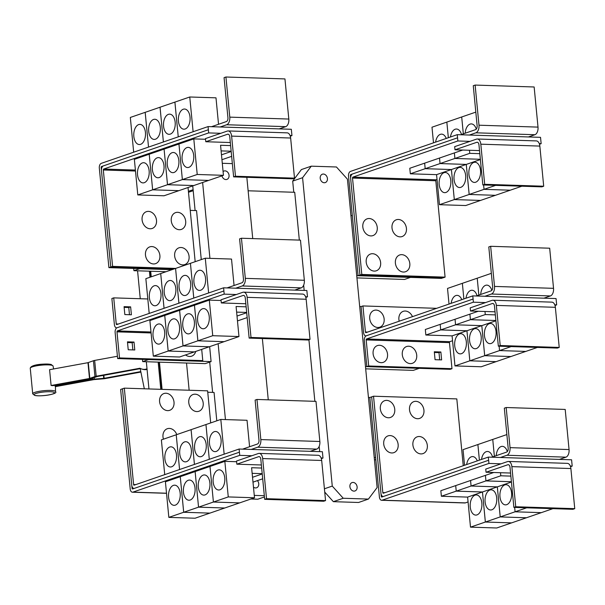<?xml version="1.0" encoding="UTF-8"?>
<svg xmlns="http://www.w3.org/2000/svg" width="605" height="605" viewBox="0 0 605 605"><rect width="100%" height="100%" fill="white"/><g stroke="black" fill="none" stroke-linecap="round" stroke-linejoin="round"><path stroke-width="0.91" d="M117.423 356.262L94.667 360.421A3.229 0.567 174.5 0 0 93.427 360.731L87.975 362.682L49.58 369.693L51.107 385.506L89.495 378.496L94.947 376.544A3.229 0.567 -5.5 0 1 96.187 376.234L139.952 368.241A10.088 8.946 104.5 0 0 142.039 369.111L143.12 369.398A10.088 8.946 104.5 0 0 146.607 369.519A10.088 8.946 104.5 0 0 147.068 369.421M147.015 368.823A10.088 8.946 104.5 0 1 145.525 369.231A10.088 8.946 104.5 0 1 142.039 369.111M140.617 368.596L97.269 376.514L91.824 378.465A3.229 0.567 -5.5 0 1 90.576 378.775L52.885 385.665A11.858 2.087 174.5 0 0 51.107 385.506M140.882 372.06L105.217 378.579A3.229 0.567 -5.5 0 1 103.591 378.791L93.828 379.622L55.441 386.633A11.858 2.087 174.5 0 0 55.055 386.224L55.01 385.272M55.055 386.224L92.746 379.335A3.229 0.567 -5.5 0 1 94.372 379.123L104.136 378.299L140.791 371.599M144.323 388.788L140.549 370.441A10.247 9.09 104.5 0 1 140.383 369.3L140.315 368.657M484.681 184.306L482.828 184.948L478.963 144.814A3.229 1.875 -88.1 0 0 477.209 142.228A3.229 1.875 -88.1 0 0 476.8 142.296L454.99 149.798L454.688 146.637L476.498 139.127A6.458 3.759 91.9 0 1 477.315 139.006A6.458 3.759 91.9 0 1 480.816 144.179L484.681 184.306L543.698 186.219L541.846 186.854L482.828 184.948M477.315 139.006L536.332 140.912A6.458 3.759 91.9 0 1 539.841 146.085L543.698 186.219M479.515 150.592L454.99 149.798M444.04 172.69A10.088 5.869 91.9 0 1 445.318 172.486A10.088 5.869 91.9 0 1 450.861 181.659A10.088 5.869 91.9 0 1 445.945 192.45A10.088 5.869 91.9 0 1 444.667 192.655A10.088 5.869 91.9 0 1 439.124 183.481A10.088 5.869 91.9 0 1 444.04 172.69M480.378 159.561L451.421 169.536L425.186 168.682L440.039 163.569L466.266 164.424L469.162 194.47L439.457 204.694L436.56 174.648L410.326 173.801L425.179 168.689L451.406 169.536L454.302 199.582L480.536 200.437L465.684 205.541L439.457 204.694M483.599 184.971L484.023 189.35L469.177 194.462L495.397 195.317L480.544 200.429L454.317 199.582L451.421 169.536L436.56 174.648M458.9 167.57A10.088 5.869 91.9 0 1 460.178 167.373A10.088 5.869 91.9 0 1 465.721 176.547A10.088 5.869 91.9 0 1 460.806 187.338A10.088 5.869 91.9 0 1 459.528 187.535A10.088 5.869 91.9 0 1 453.984 178.362A10.088 5.869 91.9 0 1 458.9 167.57M473.76 162.458A10.088 5.869 91.9 0 1 475.038 162.261A10.088 5.869 91.9 0 1 480.582 171.427A10.088 5.869 91.9 0 1 475.666 182.226A10.088 5.869 91.9 0 1 474.388 182.423A10.088 5.869 91.9 0 1 468.845 173.249A10.088 5.869 91.9 0 1 473.76 162.458M495.624 185.357L484.038 189.35L510.257 190.204L495.404 195.317L469.177 194.462L466.281 164.416L440.047 163.569L454.899 158.457L480.355 159.281L454.907 158.457L469.76 153.345L479.81 153.67M521.858 186.211L510.265 190.197L484.038 189.35L483.614 184.971M403.444 272.046A8.878 7.048 -109 0 1 395.39 263.115A8.878 7.048 -109 0 1 401.765 254.652A8.878 7.048 -109 0 1 409.819 263.583A8.878 7.048 -109 0 1 403.444 272.046M400.056 236.857A8.878 7.048 -109 0 1 392.002 227.926A8.878 7.048 -109 0 1 398.377 219.464A8.878 7.048 -109 0 1 406.431 228.395A8.878 7.048 -109 0 1 400.056 236.857M374.261 271.101A8.878 7.048 -109 0 1 366.207 262.169A8.878 7.048 -109 0 1 372.582 253.707A8.878 7.048 -109 0 1 380.636 262.638A8.878 7.048 -109 0 1 374.261 271.101M370.873 235.912A8.878 7.048 -109 0 1 362.818 226.981A8.878 7.048 -109 0 1 369.194 218.518A8.878 7.048 -109 0 1 377.248 227.45A8.878 7.048 -109 0 1 370.873 235.912M571.884 462.961L571.589 459.792L500.441 457.486L506.937 455.255A6.458 3.759 -88.1 0 0 510.038 447.647L506.173 407.52L504.32 408.156L508.185 448.29A3.229 1.875 91.9 0 1 506.627 452.086L491.759 457.206M506.173 407.52L565.199 409.434L569.055 449.56A6.458 3.759 -88.1 0 1 565.955 457.161L559.459 459.399M466.652 464.549A10.088 5.869 91.9 0 1 471.401 456.783A10.088 5.869 91.9 0 1 472.671 456.586A10.088 5.869 91.9 0 1 477.284 460.889M464.542 465.275L463.037 449.651L477.889 444.539L479.394 460.163L477.897 444.539L492.75 439.427L494.376 456.306M481.512 459.437A10.088 5.869 91.9 0 1 486.261 451.67A10.088 5.869 91.9 0 1 487.539 451.474A10.088 5.869 91.9 0 1 492.53 456.941M494.383 456.306L492.75 439.427M496.229 455.671A10.088 5.869 91.9 0 1 501.121 446.55A10.088 5.869 91.9 0 1 502.4 446.354A10.088 5.869 91.9 0 1 507.323 451.595M492.757 439.427L506.861 434.571M420.951 453.909A8.878 7.048 -109 0 1 412.897 444.977A8.878 7.048 -109 0 1 419.28 436.507A8.878 7.048 -109 0 1 427.327 445.439A8.878 7.048 -109 0 1 420.951 453.909M417.563 418.72A8.878 7.048 -109 0 1 409.509 409.789A8.878 7.048 -109 0 1 415.892 401.327A8.878 7.048 -109 0 1 423.939 410.258A8.878 7.048 -109 0 1 417.563 418.72M391.768 452.964A8.878 7.048 -109 0 1 383.721 444.032A8.878 7.048 -109 0 1 390.096 435.57A8.878 7.048 -109 0 1 398.143 444.501A8.878 7.048 -109 0 1 391.768 452.964M388.38 417.775A8.878 7.048 -109 0 1 380.333 408.844A8.878 7.048 -109 0 1 386.708 400.381A8.878 7.048 -109 0 1 394.755 409.313A8.878 7.048 -109 0 1 388.38 417.775M457.561 137.811L352.602 173.945A4.038 2.352 -88.1 0 0 350.666 178.694L359.945 275.078L361.798 274.443L352.518 178.059A0.809 0.469 91.9 0 1 352.904 177.106L457.864 140.973L457.274 134.65L469.389 135.044L475.885 132.805A6.458 3.759 -88.1 0 0 478.986 125.205L475.129 85.071L473.269 85.713L477.133 125.84A3.229 1.875 91.9 0 1 475.583 129.644L460.715 134.764M475.129 85.071L534.147 86.984L538.011 127.111A6.458 3.759 -88.1 0 1 534.911 134.718L528.415 136.949L540.53 137.343L541.15 143.672L539.486 144.247M435.6 142.107A10.088 5.869 91.9 0 1 440.349 134.34A10.088 5.869 91.9 0 1 441.627 134.136A10.088 5.869 91.9 0 1 446.24 138.447M433.498 142.833L431.993 127.209L446.838 122.097L448.343 137.721L446.838 122.097M450.46 136.995A10.088 5.869 91.9 0 1 455.21 129.22A10.088 5.869 91.9 0 1 456.488 129.024A10.088 5.869 91.9 0 1 461.486 134.492M446.853 122.089L461.698 116.977L463.324 133.864M463.339 133.856L461.698 116.977M465.185 133.221A10.088 5.869 91.9 0 1 470.07 124.108A10.088 5.869 91.9 0 1 471.348 123.912A10.088 5.869 91.9 0 1 476.279 129.145M461.713 116.977L475.81 112.122M410.326 173.801L409.797 168.266L439.517 158.041M424.642 163.153L425.179 168.689M439.502 158.041L440.039 163.569M425.186 168.682L424.657 163.146M440.047 163.569L439.517 158.034L462.712 150.048M454.363 152.921L454.899 158.457M469.465 150.267L469.76 153.345M454.907 158.457L454.378 152.921M361.798 274.443L445.083 277.135L435.804 180.751A0.809 0.469 91.9 0 1 436.19 179.798L437.029 179.511M500.206 345.531L498.346 346.166L494.482 306.039A3.229 1.875 -88.1 0 0 492.735 303.453A3.229 1.875 -88.1 0 0 492.326 303.513L470.516 311.023L470.214 307.862L492.016 300.352A6.458 3.759 91.9 0 1 492.841 300.224A6.458 3.759 91.9 0 1 496.342 305.404L500.206 345.531L559.224 347.436L557.371 348.079L498.346 346.166M492.841 300.224L551.858 302.137A6.458 3.759 91.9 0 1 555.36 307.31L559.224 347.436M495.041 311.817L470.516 311.023M459.566 333.907A10.088 5.869 91.9 0 1 460.844 333.71A10.088 5.869 91.9 0 1 466.387 342.884A10.088 5.869 91.9 0 1 461.471 353.675A10.088 5.869 91.9 0 1 460.193 353.872A10.088 5.869 91.9 0 1 454.65 344.699A10.088 5.869 91.9 0 1 459.566 333.907M495.903 320.786L466.947 330.753L440.712 329.906L455.565 324.794L481.792 325.649L484.688 355.695L454.975 365.919L452.086 335.873L425.852 335.026L440.705 329.914L466.931 330.761L469.828 360.807L496.055 361.654L481.209 366.766L454.975 365.919M511.149 346.582L499.556 350.575L499.14 346.196L499.548 350.575L484.696 355.687L510.915 356.542L496.07 361.654L469.835 360.807L466.947 330.753L452.086 335.873M474.426 328.795A10.088 5.869 91.9 0 1 475.704 328.598A10.088 5.869 91.9 0 1 481.247 337.772A10.088 5.869 91.9 0 1 476.332 348.563A10.088 5.869 91.9 0 1 475.054 348.76A10.088 5.869 91.9 0 1 469.51 339.587A10.088 5.869 91.9 0 1 474.426 328.795M489.286 323.675A10.088 5.869 91.9 0 1 490.564 323.478A10.088 5.869 91.9 0 1 496.108 332.652A10.088 5.869 91.9 0 1 491.192 343.443A10.088 5.869 91.9 0 1 489.914 343.648A10.088 5.869 91.9 0 1 484.371 334.474A10.088 5.869 91.9 0 1 489.286 323.675M537.384 347.429L525.79 351.422L499.556 350.575L525.775 351.422L510.93 356.534L484.696 355.687L481.807 325.641L455.573 324.794L470.425 319.682L495.881 320.506L470.433 319.674L485.286 314.562L495.336 314.887M555.004 305.464L556.676 304.89L556.048 298.567L484.915 296.261L491.411 294.03A6.458 3.759 -88.1 0 0 494.512 286.422L490.647 246.296L488.795 246.938L492.659 287.065A3.229 1.875 91.9 0 1 491.109 290.869L476.241 295.981M490.647 246.296L549.673 248.209L553.537 288.335A6.458 3.759 -88.1 0 1 550.429 295.936L543.933 298.174M451.126 303.332A10.088 5.869 91.9 0 1 455.875 295.558A10.088 5.869 91.9 0 1 457.153 295.361A10.088 5.869 91.9 0 1 461.766 299.672M449.023 304.058L447.518 288.434L462.364 283.321L463.869 298.946L462.364 283.321L477.224 278.202L478.85 295.081L477.224 278.202L491.336 273.347M465.986 298.22A10.088 5.869 91.9 0 1 470.735 290.445A10.088 5.869 91.9 0 1 472.013 290.249A10.088 5.869 91.9 0 1 477.005 295.716M480.703 294.446A10.088 5.869 91.9 0 1 485.596 285.333A10.088 5.869 91.9 0 1 486.874 285.129A10.088 5.869 91.9 0 1 491.805 290.37M515.732 506.756L513.872 507.391L510.007 467.264A3.229 1.875 -88.1 0 0 508.261 464.678A3.229 1.875 -88.1 0 0 507.852 464.738L486.042 472.248L485.732 469.087L507.542 461.577A6.458 3.759 91.9 0 1 508.359 461.449A6.458 3.759 91.9 0 1 511.868 466.629L515.732 506.756L574.75 508.661L572.897 509.304L513.872 507.391M508.359 461.449L567.384 463.362A6.458 3.759 91.9 0 1 570.886 468.535L574.75 508.661M510.567 473.042L486.042 472.248M475.091 495.132A10.088 5.869 91.9 0 1 476.369 494.935A10.088 5.869 91.9 0 1 481.913 504.109A10.088 5.869 91.9 0 1 476.99 514.9A10.088 5.869 91.9 0 1 475.711 515.097A10.088 5.869 91.9 0 1 470.176 505.924A10.088 5.869 91.9 0 1 475.091 495.132M497.318 486.866L482.472 491.978L456.238 491.131L471.083 486.019L497.318 486.866L500.214 516.912L470.501 527.144L467.612 497.098L441.378 496.244L456.223 491.139L482.457 491.986L485.354 522.032L511.58 522.879L496.735 527.991L470.501 527.144M482.457 491.986L467.612 497.098M489.952 490.02A10.088 5.869 91.9 0 1 491.23 489.823A10.088 5.869 91.9 0 1 496.773 498.996A10.088 5.869 91.9 0 1 491.85 509.788A10.088 5.869 91.9 0 1 490.572 509.985A10.088 5.869 91.9 0 1 485.036 500.811A10.088 5.869 91.9 0 1 489.952 490.02M526.675 507.807L515.082 511.8L514.658 507.421L515.074 511.8L500.222 516.912L526.441 517.767L511.596 522.879L485.361 522.024L482.472 491.978M504.812 484.9A10.088 5.869 91.9 0 1 506.09 484.703A10.088 5.869 91.9 0 1 511.633 493.877A10.088 5.869 91.9 0 1 506.71 504.668A10.088 5.869 91.9 0 1 505.44 504.865A10.088 5.869 91.9 0 1 499.896 495.692A10.088 5.869 91.9 0 1 504.812 484.9M511.429 482.011L497.333 486.866L471.098 486.019L485.944 480.907L511.399 481.731L485.959 480.899L500.804 475.787L510.862 476.112M552.902 508.654L541.316 512.647L515.082 511.8L541.301 512.647L526.456 517.759L500.222 516.912L497.333 486.866M373.527 396.207L382.806 492.599A0.809 0.469 -88.1 0 0 383.343 493.226L488.303 457.093L488.613 460.261L383.653 496.387A4.038 2.352 91.9 0 1 383.139 496.471A4.038 2.352 91.9 0 1 380.946 493.234L371.667 396.85L373.527 396.207L456.813 398.907L463.241 465.721M457.864 140.973L470.002 141.366M539.259 143.612L541.15 143.672M469.389 135.044L528.415 136.949M359.945 275.078L443.231 277.778L445.083 277.135M425.852 335.026L425.323 329.491L440.183 324.378L440.705 329.914L440.183 324.371L455.043 319.259L455.565 324.794L455.043 319.259L469.888 314.146L470.425 319.682L469.904 314.139L478.23 311.273M484.983 311.492L485.286 314.562M410.341 363.613A8.878 7.048 -109 0 1 402.287 354.681A8.878 7.048 -109 0 1 408.662 346.219A8.878 7.048 -109 0 1 416.716 355.15A8.878 7.048 -109 0 1 410.341 363.613M381.158 362.667A8.878 7.048 -109 0 1 373.103 353.736A8.878 7.048 -109 0 1 379.486 345.274A8.878 7.048 -109 0 1 387.533 354.205A8.878 7.048 -109 0 1 381.158 362.667M399.202 321.21A8.878 7.048 -109 0 1 405.274 311.03A8.878 7.048 -109 0 1 412.466 316.642M377.77 327.486A8.878 7.048 -109 0 1 369.715 318.555A8.878 7.048 -109 0 1 376.098 310.085A8.878 7.048 -109 0 1 384.145 319.016A8.878 7.048 -109 0 1 377.77 327.486M440.863 351.989L441.627 359.899L435.063 359.688L434.307 351.777L440.863 351.989L439.003 352.632L434.375 352.481M439.699 359.839L439.003 352.632M500.441 457.486L488.303 457.093M441.378 496.244L440.841 490.715L493.756 472.497M455.694 485.603L456.223 491.139M470.554 480.483L471.083 486.019M456.238 491.131L455.701 485.596M485.414 475.371L485.944 480.907M471.098 486.019L470.561 480.483M500.509 472.717L500.804 475.787M485.959 480.899L485.422 475.364M571.899 462.954L572.186 466.115L570.311 466.054M457.274 134.65L350.461 171.419A4.038 2.352 -88.1 0 0 348.518 176.168L358.099 275.698L359.945 275.063M350.635 178.225L350.378 175.533A0.809 0.469 91.9 0 1 350.764 174.58L352.473 173.99M473.39 302.197L473.087 299.036L366.267 335.805A4.038 2.352 -88.1 0 0 364.331 340.554L366.842 366.63L368.695 365.987L366.184 339.919A0.809 0.469 91.9 0 1 366.577 338.966L473.39 302.197L485.52 302.591M368.695 365.987L451.98 368.687L449.47 342.611A0.809 0.469 91.9 0 1 449.863 341.666L452.555 340.736M554.785 304.829L556.676 304.89M366.842 366.63L450.128 369.322L451.98 368.687M436.628 308.323L362.932 305.941L365.443 332.009A0.809 0.469 -88.1 0 0 365.98 332.644L472.8 295.875L473.087 299.036M484.915 296.261L472.8 295.875M381.006 493.695L381.271 496.395A0.809 0.469 -88.1 0 0 381.808 497.03L488.628 460.261L488.931 463.422L382.118 500.191A4.038 2.352 91.9 0 1 381.604 500.274A4.038 2.352 91.9 0 1 379.411 497.038L369.829 397.508L371.674 396.872M501.046 463.816L488.931 463.422M572.186 466.115L570.53 466.682M468.073 501.953L465.366 502.884A4.038 2.352 91.9 0 1 464.859 502.967L381.604 500.274M358.099 275.698L441.355 278.391L443.155 277.771M235.481 176.244L233.628 176.879L229.764 136.753A3.229 1.875 -88.1 0 0 228.009 134.166A3.229 1.875 -88.1 0 0 227.601 134.227L205.791 141.736L205.488 138.575L227.298 131.066A6.458 3.759 91.9 0 1 228.115 130.937A6.458 3.759 91.9 0 1 231.617 136.11L235.481 176.244L294.499 178.15L292.646 178.793L233.628 176.879M228.115 130.937L287.133 132.85A6.458 3.759 91.9 0 1 290.642 138.023L294.499 178.15M230.316 142.53L205.791 141.736M144.285 182.687A10.088 5.869 91.9 0 1 143.007 182.892A10.088 5.869 91.9 0 1 137.464 173.718A10.088 5.869 91.9 0 1 142.379 162.927A10.088 5.869 91.9 0 1 143.657 162.722A10.088 5.869 91.9 0 1 149.201 171.896A10.088 5.869 91.9 0 1 144.285 182.687M137.789 194.931L134.363 159.349L149.216 154.237L152.642 189.819L167.502 184.707L193.729 185.554L178.883 190.666L152.649 189.819L137.789 194.931L164.023 195.778L178.868 190.666M182.362 179.594L178.944 144.013L164.084 149.117L167.502 184.707L182.362 179.594L208.589 180.434L193.744 185.554L167.509 184.699L164.084 149.117L149.223 154.237L152.649 189.819L178.868 190.673M159.145 177.575A10.088 5.869 91.9 0 1 157.867 177.772A10.088 5.869 91.9 0 1 152.324 168.598A10.088 5.869 91.9 0 1 157.239 157.807A10.088 5.869 91.9 0 1 158.518 157.61A10.088 5.869 91.9 0 1 164.061 166.783A10.088 5.869 91.9 0 1 159.145 177.575M174.006 172.463A10.088 5.869 91.9 0 1 172.727 172.659A10.088 5.869 91.9 0 1 167.184 163.486A10.088 5.869 91.9 0 1 172.1 152.694A10.088 5.869 91.9 0 1 173.378 152.498A10.088 5.869 91.9 0 1 178.921 161.671A10.088 5.869 91.9 0 1 174.006 172.463M231.178 151.5L221.483 154.842M221.097 150.895L231.155 151.22L221.097 150.887M188.866 167.343A10.088 5.869 91.9 0 1 187.588 167.54A10.088 5.869 91.9 0 1 182.044 158.366A10.088 5.869 91.9 0 1 186.96 147.575A10.088 5.869 91.9 0 1 188.238 147.378A10.088 5.869 91.9 0 1 193.781 156.551A10.088 5.869 91.9 0 1 188.866 167.343M182.37 179.587L178.944 144.005L193.797 138.893L197.222 174.474L182.37 179.587L208.604 180.434L223.449 175.321L220.56 145.276L230.611 145.601M197.222 174.474L223.449 175.321M153.519 263.954A8.878 7.048 -109 0 1 145.472 255.023A8.878 7.048 -109 0 1 151.847 246.56A8.878 7.048 -109 0 1 159.894 255.491A8.878 7.048 -109 0 1 153.519 263.954M150.131 228.773A8.878 7.048 -109 0 1 142.084 219.842A8.878 7.048 -109 0 1 148.459 211.379A8.878 7.048 -109 0 1 156.506 220.303A8.878 7.048 -109 0 1 150.131 228.773M182.702 264.899A8.878 7.048 -109 0 1 174.648 255.968A8.878 7.048 -109 0 1 181.031 247.505A8.878 7.048 -109 0 1 189.078 256.437A8.878 7.048 -109 0 1 182.702 264.899M179.314 229.718A8.878 7.048 -109 0 1 171.26 220.787A8.878 7.048 -109 0 1 177.643 212.317A8.878 7.048 -109 0 1 185.69 221.249A8.878 7.048 -109 0 1 179.314 229.718M321.331 458.62L322.987 458.053L322.389 451.723L251.241 449.424L257.738 447.186A6.458 3.759 -88.1 0 0 260.838 439.585L256.974 399.459L255.121 400.094L258.985 440.221A3.229 1.875 91.9 0 1 257.427 444.025L242.56 449.144M256.974 399.459L315.991 401.365L319.856 441.491A6.458 3.759 -88.1 0 1 316.755 449.099L310.259 451.33M169.733 447.019A10.088 5.869 91.9 0 1 171.011 446.823A10.088 5.869 91.9 0 1 176.554 455.996A10.088 5.869 91.9 0 1 171.638 466.788A10.088 5.869 91.9 0 1 170.36 466.984A10.088 5.869 91.9 0 1 164.817 457.811A10.088 5.869 91.9 0 1 169.733 447.019M249.585 446.724L247.037 420.286L220.81 419.431L161.376 439.888L164.726 474.638M184.593 441.907A10.088 5.869 91.9 0 1 185.871 441.711A10.088 5.869 91.9 0 1 191.414 450.884A10.088 5.869 91.9 0 1 186.499 461.675A10.088 5.869 91.9 0 1 185.221 461.872A10.088 5.869 91.9 0 1 179.677 452.699A10.088 5.869 91.9 0 1 184.593 441.907M199.453 436.787A10.088 5.869 91.9 0 1 200.731 436.591A10.088 5.869 91.9 0 1 206.275 445.764A10.088 5.869 91.9 0 1 201.359 456.556A10.088 5.869 91.9 0 1 200.081 456.76A10.088 5.869 91.9 0 1 194.538 447.587A10.088 5.869 91.9 0 1 199.453 436.787M214.314 431.675A10.088 5.869 91.9 0 1 215.592 431.478A10.088 5.869 91.9 0 1 221.135 440.652A10.088 5.869 91.9 0 1 216.219 451.443A10.088 5.869 91.9 0 1 214.941 451.64A10.088 5.869 91.9 0 1 209.398 442.467A10.088 5.869 91.9 0 1 214.314 431.675M163.456 439.177A8.878 7.048 -109 0 1 169.355 428.423A8.878 7.048 -109 0 1 176.773 434.594M167.645 410.629A8.878 7.048 -109 0 1 159.591 401.697A8.878 7.048 -109 0 1 165.967 393.235A8.878 7.048 -109 0 1 174.021 402.166A8.878 7.048 -109 0 1 167.645 410.629M196.829 411.574A8.878 7.048 -109 0 1 188.775 402.643A8.878 7.048 -109 0 1 195.15 394.18A8.878 7.048 -109 0 1 203.204 403.111A8.878 7.048 -109 0 1 196.829 411.574M160.786 389.325L158.17 362.115M149.995 277.241L149.412 271.184M148.951 388.939L146.327 361.729M140.262 298.734L137.577 270.806M366.184 335.835A4.038 2.352 91.9 0 1 365.775 335.881A4.038 2.352 91.9 0 1 363.582 332.652L361.072 306.576L362.932 305.941M365.48 366.607L419.205 368.324L413.313 370.373L365.692 368.831M356.935 277.899L404.556 279.442L410.447 277.392M193.797 138.893L205.556 139.271M208.362 129.75L103.402 165.876A4.038 2.352 -88.1 0 0 101.466 170.633L110.745 267.017L112.598 266.374L103.319 169.99A0.809 0.469 91.9 0 1 103.705 169.037L208.665 132.911L208.075 126.581L220.19 126.974L226.686 124.743A6.458 3.759 -88.1 0 0 229.787 117.136L225.93 77.009L224.069 77.644L227.934 117.778A3.229 1.875 91.9 0 1 226.383 121.575L211.516 126.695M225.93 77.009L284.947 78.922L288.812 119.049A6.458 3.759 -88.1 0 1 285.711 126.649L279.215 128.888L291.33 129.281L291.95 135.603L290.287 136.178M138.689 124.577A10.088 5.869 91.9 0 1 139.967 124.38A10.088 5.869 91.9 0 1 145.51 133.546A10.088 5.869 91.9 0 1 140.587 144.345A10.088 5.869 91.9 0 1 139.309 144.542A10.088 5.869 91.9 0 1 133.766 135.369A10.088 5.869 91.9 0 1 138.689 124.577M160.053 107.221L130.332 117.446L133.675 152.195M153.549 119.457A10.088 5.869 91.9 0 1 154.827 119.261A10.088 5.869 91.9 0 1 160.37 128.434A10.088 5.869 91.9 0 1 155.447 139.226A10.088 5.869 91.9 0 1 154.169 139.422A10.088 5.869 91.9 0 1 148.626 130.249A10.088 5.869 91.9 0 1 153.549 119.457M168.409 114.345A10.088 5.869 91.9 0 1 169.687 114.148A10.088 5.869 91.9 0 1 175.231 123.322A10.088 5.869 91.9 0 1 170.307 134.113A10.088 5.869 91.9 0 1 169.029 134.31A10.088 5.869 91.9 0 1 163.486 125.137A10.088 5.869 91.9 0 1 168.409 114.345M218.534 124.275L215.993 97.836L189.758 96.989L160.053 107.214L163.395 141.963M183.27 109.225A10.088 5.869 91.9 0 1 184.548 109.029A10.088 5.869 91.9 0 1 190.091 118.202A10.088 5.869 91.9 0 1 185.168 128.994A10.088 5.869 91.9 0 1 183.89 129.19A10.088 5.869 91.9 0 1 178.346 120.024A10.088 5.869 91.9 0 1 183.27 109.225M195.173 261.693L188.034 187.52M112.598 266.374L175.631 268.416M266.533 498.686L264.672 499.329L260.808 459.203A3.229 1.875 -88.1 0 0 259.061 456.609A3.229 1.875 -88.1 0 0 258.645 456.677L236.842 464.186L236.532 461.018L258.343 453.516A6.458 3.759 91.9 0 1 259.159 453.387A6.458 3.759 91.9 0 1 262.668 458.56L266.533 498.686L325.55 500.6L323.698 501.235L264.672 499.329M259.159 453.387L318.185 455.293A6.458 3.759 91.9 0 1 321.686 460.473L325.55 500.6M261.368 464.98L236.842 464.186M175.329 505.137A10.088 5.869 91.9 0 1 174.051 505.334A10.088 5.869 91.9 0 1 168.508 496.161A10.088 5.869 91.9 0 1 173.423 485.369A10.088 5.869 91.9 0 1 174.701 485.172A10.088 5.869 91.9 0 1 180.245 494.345A10.088 5.869 91.9 0 1 175.329 505.137M168.84 517.381L165.415 481.799L180.26 476.687L183.686 512.269L168.84 517.381L195.067 518.228L254.501 497.771L251.604 467.726L261.662 468.051M183.686 512.269L209.92 513.116L183.701 512.261L198.546 507.156L224.78 508.003L198.561 507.149L213.406 502.037L239.641 502.884L213.421 502.037L228.266 496.924L254.501 497.771M190.189 500.025A10.088 5.869 91.9 0 1 188.911 500.222A10.088 5.869 91.9 0 1 183.368 491.048A10.088 5.869 91.9 0 1 188.284 480.257A10.088 5.869 91.9 0 1 189.562 480.06A10.088 5.869 91.9 0 1 195.105 489.233A10.088 5.869 91.9 0 1 190.189 500.025M205.05 494.905A10.088 5.869 91.9 0 1 203.772 495.102A10.088 5.869 91.9 0 1 198.228 485.936A10.088 5.869 91.9 0 1 203.151 475.137A10.088 5.869 91.9 0 1 204.422 474.94A10.088 5.869 91.9 0 1 209.965 484.113A10.088 5.869 91.9 0 1 205.05 494.905M262.23 473.949L252.527 477.284M252.149 473.337L262.199 473.662L252.149 473.337M219.91 489.793A10.088 5.869 91.9 0 1 218.632 489.989A10.088 5.869 91.9 0 1 213.089 480.816A10.088 5.869 91.9 0 1 218.012 470.024A10.088 5.869 91.9 0 1 219.29 469.828A10.088 5.869 91.9 0 1 224.826 479.001A10.088 5.869 91.9 0 1 219.91 489.793M176.229 434.783L179.572 469.525L176.236 434.776M191.089 429.663L194.432 464.406L191.097 429.663M205.95 424.551L209.292 459.293L205.957 424.544M220.81 419.431L224.152 454.181M210.699 422.91L207.613 390.838L124.328 388.145L133.607 484.529A0.809 0.469 -88.1 0 0 134.144 485.165L239.104 449.031L239.414 452.192L134.454 488.326L239.429 452.192L239.731 455.353L132.918 492.13A4.038 2.352 91.9 0 1 132.404 492.205A4.038 2.352 91.9 0 1 130.211 488.969L120.629 389.446L122.475 388.811M150.373 271.214L150.925 276.924M159.13 362.145L161.747 389.355M375.826 459.808L374.45 459.762M352.314 215.63L350.938 215.584M356.723 275.676L410.455 277.415M361.124 306.561L359.695 306.516M369.882 397.493L368.445 397.44M374.238 457.539L375.614 457.584M208.665 132.911L220.802 133.304M221.944 159.705L231.647 156.362M290.06 135.543L291.95 135.603M220.19 126.974L279.215 128.888M145.177 112.333L148.528 147.083L145.192 112.326M160.038 107.221L163.388 141.971M174.898 102.101L178.248 136.851L174.913 102.101M189.758 96.989L193.108 131.739M110.745 267.017L173.779 269.059M183.701 512.261L180.275 476.68L195.12 471.575L198.546 507.156L195.135 471.567L209.98 466.455L213.406 502.037L209.995 466.455L224.841 461.343L228.266 496.924M224.841 461.343L236.6 461.721M251.241 449.424L239.104 449.031M131.807 485.626L132.071 488.333A0.809 0.469 -88.1 0 0 132.608 488.961L134.469 488.326A4.038 2.352 91.9 0 1 133.939 488.401A4.038 2.352 91.9 0 1 131.746 485.172L122.467 388.781L124.328 388.145M162.079 389.363L159.455 362.161M151.235 276.818L150.698 271.229M324.242 182.748A4.439 3.524 -109 0 1 320.317 178.921A4.439 3.524 -109 0 1 322.374 174.202A4.439 3.524 -109 0 1 323.403 174.051A4.439 3.524 -109 0 1 327.328 177.878A4.439 3.524 -109 0 1 325.263 182.597A4.439 3.524 -109 0 1 324.242 182.748M353.933 491.124A4.439 3.524 -109 0 1 350.008 487.297A4.439 3.524 -109 0 1 352.072 482.578A4.439 3.524 -109 0 1 353.093 482.427A4.439 3.524 -109 0 1 357.018 486.254A4.439 3.524 -109 0 1 354.961 490.973A4.439 3.524 -109 0 1 353.933 491.124M333.363 501.666L358.546 502.483L368.43 499.08L343.247 498.263L333.363 501.666L324.734 492.092M343.247 498.263L332.266 486.087L302.576 177.711L311.273 166.171L336.448 166.988L347.429 179.163L377.119 487.539L368.43 499.08M311.273 166.171L301.388 169.574L292.691 181.114L293.765 192.261M302.576 177.711L292.691 181.114M332.266 486.087L324.416 488.787M101.436 170.156L101.171 167.464A0.809 0.469 91.9 0 1 101.564 166.519L103.273 165.929M208.075 126.581L101.254 163.358A4.038 2.352 -88.1 0 0 99.318 168.107L108.9 267.637L110.745 267.002M251.846 455.746L239.731 455.353M262.699 478.805L252.996 482.147M322.987 458.053L321.111 457.993M189.146 390.24L186.529 363.03M319.697 451.64L319.19 446.369M314.857 401.327L308.928 339.753M304.171 290.415L303.665 285.144M299.331 240.102L294.726 192.292L248.133 190.787M305.805 297.403L307.476 296.828L306.848 290.498L235.716 288.199L242.212 285.961A6.458 3.759 -88.1 0 0 245.312 278.361L241.448 238.234L239.595 238.869L243.46 278.996A3.229 1.875 91.9 0 1 241.909 282.8L227.041 287.92M241.448 238.234L300.473 240.14L304.338 280.274A6.458 3.759 -88.1 0 1 301.229 287.874L294.733 290.113M154.207 285.794A10.088 5.869 91.9 0 1 155.485 285.598A10.088 5.869 91.9 0 1 161.028 294.771A10.088 5.869 91.9 0 1 156.113 305.563A10.088 5.869 91.9 0 1 154.835 305.767A10.088 5.869 91.9 0 1 149.291 296.594A10.088 5.869 91.9 0 1 154.207 285.794M164.046 308.308L160.703 273.558L145.85 278.671L149.201 313.42M169.067 280.682A10.088 5.869 91.9 0 1 170.345 280.486A10.088 5.869 91.9 0 1 175.889 289.659A10.088 5.869 91.9 0 1 170.973 300.451A10.088 5.869 91.9 0 1 169.695 300.647A10.088 5.869 91.9 0 1 164.152 291.474A10.088 5.869 91.9 0 1 169.067 280.682M234.059 285.499L231.518 259.061L205.284 258.206L160.711 273.551L164.061 308.3M183.928 275.57A10.088 5.869 91.9 0 1 185.206 275.366A10.088 5.869 91.9 0 1 190.749 284.539A10.088 5.869 91.9 0 1 185.833 295.338A10.088 5.869 91.9 0 1 184.555 295.535A10.088 5.869 91.9 0 1 179.012 286.362A10.088 5.869 91.9 0 1 183.928 275.57M198.788 270.45A10.088 5.869 91.9 0 1 200.066 270.253A10.088 5.869 91.9 0 1 205.609 279.427A10.088 5.869 91.9 0 1 200.694 290.219A10.088 5.869 91.9 0 1 199.416 290.415A10.088 5.869 91.9 0 1 193.872 281.242A10.088 5.869 91.9 0 1 198.788 270.45M149.08 312.142A8.878 7.048 -109 0 1 148.936 310.675M108.9 267.637L171.971 269.679M166.027 271.721L133.917 270.685L133.697 268.438M133.917 270.685L139.808 268.658L171.918 269.694M223.086 171.548A4.439 3.524 -109 0 1 224.009 171.018A4.439 3.524 -109 0 1 225.037 170.867A4.439 3.524 -109 0 1 228.962 174.694A4.439 3.524 -109 0 1 226.898 179.413A4.439 3.524 -109 0 1 225.869 179.564A4.439 3.524 -109 0 1 221.967 175.836M257.42 480.62A4.439 3.524 -109 0 1 256.588 487.789A4.439 3.524 -109 0 1 255.567 487.94A4.439 3.524 -109 0 1 253.472 487.131M222.292 163.289L232.35 163.615M250.931 498.996L257.813 499.223L264.445 496.939M264.325 495.714L254.274 495.389M246.832 177.31L252.739 238.597M262.358 338.528L268.265 399.822M130.635 306.871L131.391 314.781L124.834 314.57L124.07 306.659L130.635 306.871L128.774 307.514L124.138 307.363M129.47 314.721L128.774 307.514M251.007 337.461L249.147 338.104L245.282 297.978A3.229 1.875 -88.1 0 0 243.535 295.391A3.229 1.875 -88.1 0 0 243.127 295.452L221.317 302.961L221.014 299.8L242.817 292.291A6.458 3.759 91.9 0 1 243.641 292.162A6.458 3.759 91.9 0 1 247.143 297.335L251.007 337.461L310.025 339.375L308.172 340.018L249.147 338.104M243.641 292.162L302.659 294.075A6.458 3.759 91.9 0 1 306.16 299.248L310.025 339.375M245.842 303.755L221.317 302.961M159.803 343.912A10.088 5.869 91.9 0 1 158.525 344.109A10.088 5.869 91.9 0 1 152.982 334.943A10.088 5.869 91.9 0 1 157.905 324.144A10.088 5.869 91.9 0 1 159.183 323.947A10.088 5.869 91.9 0 1 164.726 333.121A10.088 5.869 91.9 0 1 159.803 343.912M153.315 356.156L149.889 320.574L164.734 315.462L168.16 351.044L153.315 356.156L179.549 357.003L238.975 336.546L236.086 306.501L246.137 306.826M168.16 351.044L194.394 351.891L168.175 351.044L183.02 345.931L209.254 346.778L183.035 345.924L197.88 340.812L224.115 341.666L197.895 340.812L212.741 335.699L238.975 336.546M174.663 338.8A10.088 5.869 91.9 0 1 173.385 338.997A10.088 5.869 91.9 0 1 167.842 329.823A10.088 5.869 91.9 0 1 172.765 319.032A10.088 5.869 91.9 0 1 174.043 318.835A10.088 5.869 91.9 0 1 179.587 328.008A10.088 5.869 91.9 0 1 174.663 338.8M189.524 333.68A10.088 5.869 91.9 0 1 188.246 333.884A10.088 5.869 91.9 0 1 182.702 324.711A10.088 5.869 91.9 0 1 187.626 313.919A10.088 5.869 91.9 0 1 188.904 313.715A10.088 5.869 91.9 0 1 194.447 322.888A10.088 5.869 91.9 0 1 189.524 333.68M246.704 312.724L237.001 316.06M236.623 312.112L246.681 312.437L236.623 312.112M204.384 328.568A10.088 5.869 91.9 0 1 203.106 328.765A10.088 5.869 91.9 0 1 197.563 319.591A10.088 5.869 91.9 0 1 202.486 308.8A10.088 5.869 91.9 0 1 203.764 308.603A10.088 5.869 91.9 0 1 209.307 317.776A10.088 5.869 91.9 0 1 204.384 328.568M178.921 303.188L175.571 268.438L178.906 303.188M193.781 298.076L190.431 263.319L193.766 298.076M205.284 258.206L208.627 292.964M147.809 298.976L113.732 297.872L116.243 323.947A0.809 0.469 -88.1 0 0 116.78 324.575L223.6 287.806L223.903 290.967L117.068 327.744A4.038 2.352 -88.1 0 0 115.132 332.493L117.642 358.568L211.092 361.608L209.655 346.642M201.268 259.59L196.549 210.585L190.235 210.381M225.446 419.583L218.14 343.716M209.927 258.358L202.622 182.498M216.794 420.815L214.064 392.448L207.742 392.244M142.455 359.37L142.674 361.616L205.201 363.635L209.701 362.092L212.62 392.403M192.738 185.894L195.105 210.54M116.984 327.774A4.038 2.352 91.9 0 1 116.576 327.819A4.038 2.352 91.9 0 1 114.383 324.582L111.872 298.515L113.732 297.872M168.175 351.044L164.749 315.462L179.594 310.35L183.02 345.931M183.035 345.924L179.609 310.342L194.455 305.23L197.88 340.812M197.895 340.812L194.47 305.23L209.315 300.118L212.741 335.699M209.315 300.118L221.082 300.496M235.716 288.199L223.6 287.806M209.701 362.092L211.092 361.608M142.674 361.616L148.565 359.589M223.888 290.967L224.19 294.136L236.321 294.529M117.642 358.568L119.495 357.926L116.984 331.85A0.809 0.469 91.9 0 1 117.378 330.905L224.19 294.136M237.47 320.93L247.173 317.587M305.585 296.768L307.476 296.828M148.565 359.567L200.928 361.261L202.781 360.618L201.699 349.38M132.858 349.902L132.162 342.702L127.526 342.551M119.495 357.926L202.781 360.618M134.023 342.059L134.779 349.97L128.222 349.758L127.458 341.848L134.023 342.059L132.162 342.702M195.718 351.437A8.878 7.048 -109 0 1 189.599 356.474A8.878 7.048 -109 0 1 185.538 354.938M152.468 347.33A8.878 7.048 -109 0 1 152.324 345.863M35.098 395.42A10.255 1.807 -5.5 0 1 39.627 392.569A10.255 1.807 -5.5 0 1 53.338 392.093A10.255 1.807 -5.5 0 1 48.808 394.952A10.255 1.807 -5.5 0 1 35.098 395.42M50.669 364.422A10.255 1.807 174.5 0 0 38.675 364.611A10.255 1.807 174.5 0 0 31.399 367.22M51.841 365.291A11.457 2.019 174.5 0 0 39.023 365.428A11.457 2.019 174.5 0 0 30.25 368.211C30.968 364.603 43.371 363.439 51.092 364.429L53.058 366.017A11.457 2.019 174.5 0 0 51.841 365.291M32.715 393.825A11.457 2.019 -5.5 0 1 41.284 390.989A11.457 2.019 -5.5 0 1 54.306 390.83A11.457 2.019 -5.5 0 1 55.524 391.624C58.685 393.999 40.49 396.91 34.682 395.405L32.715 393.825L30.25 368.211M94.667 360.421L96.187 376.234M93.427 360.731L94.947 376.544M88.285 362.599L89.805 378.42M87.975 362.682L89.495 378.496M92.746 379.335L92.633 378.17M94.372 379.123L94.229 377.588M103.727 378.352L103.44 375.387M104.136 378.299L103.848 375.312M539.841 146.085L480.816 144.179M477.61 142.319L476.8 142.296M510.038 447.647L569.055 449.56M478.986 125.205L538.011 127.111M475.885 132.805L534.911 134.718M352.518 178.059L435.804 180.751M352.904 177.106L436.19 179.798M555.36 307.31L496.342 305.404M493.136 303.544L492.326 303.513M494.512 286.422L553.537 288.335M491.411 294.03L550.429 295.936M506.937 455.255L565.955 457.161M570.886 468.535L511.868 466.629M508.661 464.769L507.852 464.738M384.977 492.667L382.806 492.599M350.764 174.58L351.687 174.611M350.378 175.533L351.119 175.556M366.577 338.966L449.863 341.666M366.184 339.919L449.47 342.611M367.613 332.084L365.443 332.009M465.366 502.884L382.118 500.191M382.973 496.455L381.271 496.395M290.642 138.023L231.617 136.11M228.41 134.257L227.601 134.227M260.838 439.585L319.856 441.491M229.787 117.136L288.812 119.049M226.686 124.743L285.711 126.649M103.319 169.99L135.49 171.034M103.705 169.037L135.399 170.065M321.686 460.473L262.668 458.56M259.462 456.699L258.645 456.677M257.738 447.186L316.755 449.099M135.777 484.597L133.607 484.529M325.566 493.014L324.84 493.257M101.564 166.519L102.487 166.549M101.171 167.464L101.92 167.494M166.511 493.211L132.918 492.13M133.773 488.386L132.071 488.333M245.312 278.361L304.338 280.274M188.488 192.284L193.199 190.688M306.16 299.248L247.143 297.335M243.936 295.482L243.127 295.452M242.212 285.961L301.229 287.874M118.414 324.015L116.243 323.947M117.378 330.905L150.985 331.994M116.984 331.85L151.084 332.954M53.058 366.017L53.603 368.959M55.448 386.633L55.524 391.624M324.847 493.309L325.603 493.06M166.519 493.309L132.404 492.205M193.108 189.743L188.397 191.293"/></g></svg>

